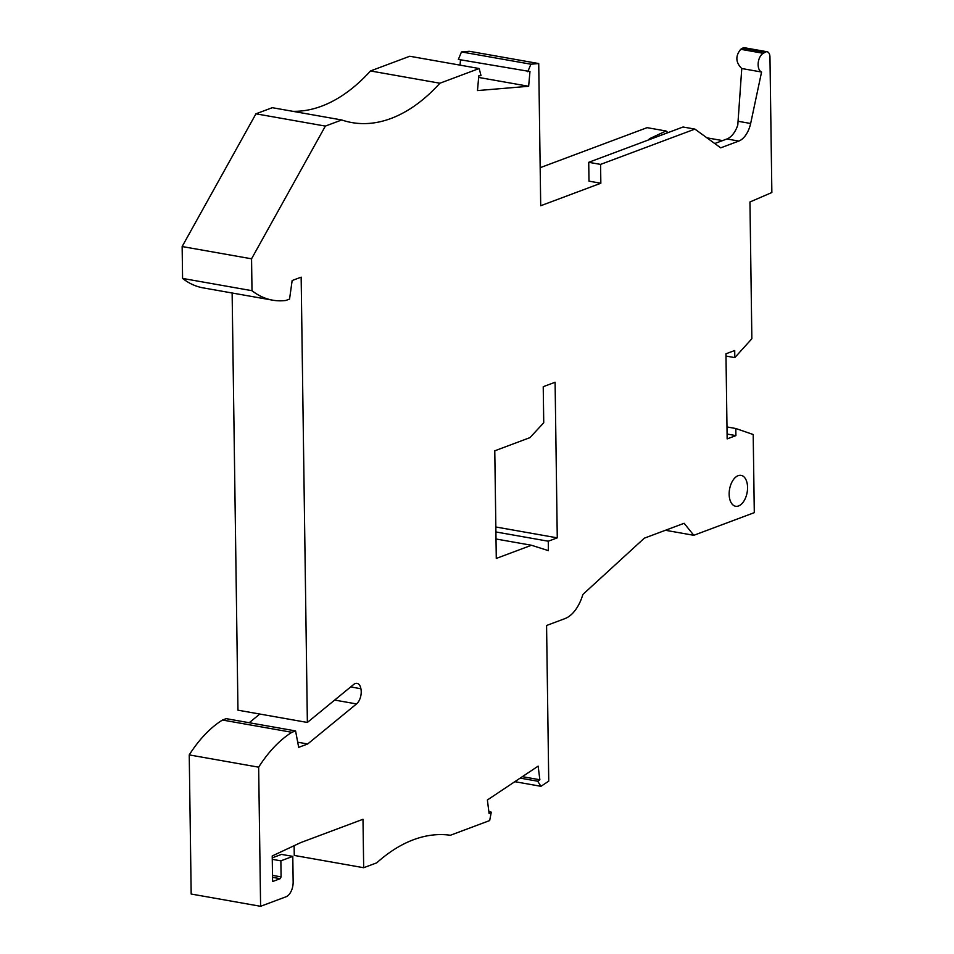 <?xml version="1.0" encoding="UTF-8"?>
<svg xmlns="http://www.w3.org/2000/svg" width="954" height="954" viewBox="0 0 954 954"><rect width="100%" height="100%" fill="white"/><g stroke="black" fill="none" stroke-linecap="round" stroke-linejoin="round"><path stroke-width="1.43" d="M665.427 530.281L693.796 535.301L754.292 512.656L753.195 434.511L735.808 428.513L735.904 435.608L727.151 438.888L725.958 353.791L734.711 350.523L734.807 357.619L751.859 338.73L749.951 201.986L771.858 192.517L769.961 57.085A6.976 3.971 100 0 0 767.088 51.743A6.976 3.971 100 0 0 765.227 52.16L742.51 48.141L740.709 49.322C735.26 56.047 735.617 62.451 741.771 68.521L737.8 125.01A22.395 12.748 -80 0 1 726.924 138.974L714.761 143.529M668.015 132.63L666.011 130.996L649.28 138.819L650.759 139.081M693.796 535.301L684.125 523.281L644.332 538.175L582.87 594.449A35.548 20.237 100 0 1 564.971 618.597L546.57 625.49L548.741 781.135L540.978 786.311L537.674 781.207L520.18 778.118M531.461 545.259L548.395 550.637L548.264 541.216L557.267 537.853L555.097 382.256L543.231 386.692L543.732 422.765L529.959 437.636L494.78 450.801L496.283 558.436L531.461 545.259L496.02 538.998M478.658 77.441L528.647 86.277L529.971 71.526L458.361 59.434L461.486 51.933L469.308 51.277L538.724 63.548L540.703 205.742L600.841 183.24L600.579 164.398L694.906 129.1L683.052 127.001L588.725 162.311L600.579 164.398M694.906 129.1L720.687 147.846L738.778 141.073A22.395 12.748 -80 0 0 750.655 123.495L761.566 72.027A9.755 5.557 100 0 1 758.203 62.964A9.755 5.557 100 0 1 763.343 53.317L740.698 49.286L763.343 53.317L765.227 52.16M522.363 776.663L539.857 779.752L537.674 781.207M761.566 72.027L741.771 68.521M539.857 779.752L538.139 766.134L487.387 799.989L489.104 813.607L491.286 812.152L489.676 820.559L450.395 835.263A209.117 119.047 -80 0 0 376.77 862.821L363.677 867.723L362.997 819.283L300.82 842.561L272.224 855.965L272.582 881.532L280.19 878.682L272.522 877.322M292.771 111.308A209.117 119.047 -80 0 0 370.486 70.954L439.901 83.225A209.117 119.047 -80 0 1 351.811 122.565A209.117 119.047 -80 0 1 341.723 119.965L272.307 107.695L255.946 113.812L325.362 126.095L251.558 258.808L251.999 290.696A132.439 75.39 100 0 0 272.605 300.164A132.439 75.39 100 0 0 285.854 300.462L289.551 299.079L292.151 280.524L301.154 277.149L307.367 722.452L353.743 684.423A9.755 5.557 100 0 1 357.058 683.362A9.755 5.557 100 0 1 360.898 688.728L350.702 686.928M341.723 119.965L325.362 126.095M255.946 113.812L182.142 246.537L251.558 258.808M514.838 781.684L540.978 786.311M182.142 246.537L182.584 278.425L251.999 290.696M182.584 278.425A132.439 75.39 100 0 0 203.19 287.881L272.605 300.164M307.367 722.452L237.963 710.181L232.132 292.997M297.708 742.212L307.677 743.977L356.51 703.933A11.15 6.344 100 0 0 360.898 688.728M249.209 722.727L259.798 714.045M307.677 743.977L298.674 747.352L295.573 730.919L226.17 718.648L222.473 720.031L291.888 732.302L295.573 730.919M291.888 732.302A132.439 75.39 -80 0 0 258.653 767.183L189.238 754.9A132.439 75.39 -80 0 1 222.473 720.031M189.238 754.9L191.182 894.029L260.597 906.3L285.962 896.808A12.545 7.143 -80 0 0 293.152 881.949L292.795 856.382L280.87 860.842L281.096 876.893L272.498 875.367M258.653 767.183L260.597 906.3M750.655 123.495L738.301 121.313M280.19 878.682A12.545 7.143 -80 0 1 281.096 876.893M280.87 860.842L272.272 859.327M363.677 867.723L294.261 855.44L294.13 845.697M725.994 356.057L734.807 357.619M439.901 83.225L479.182 68.521L481.007 75.64L478.801 75.831L477.477 90.582L528.647 86.277M488.865 811.723L491.286 812.152M370.486 70.954L409.767 56.25L479.182 68.521M767.088 51.743L744.418 47.736L742.51 48.141M460.031 65.134L460.508 59.816M461.486 51.933L530.901 64.204L538.724 63.548M527.765 71.717L530.901 64.204M738.575 505.954A15.681 8.932 -80 0 1 735.629 506.264A15.681 8.932 -80 0 1 729.238 491.775A15.681 8.932 -80 0 1 738.146 475.676A15.681 8.932 -80 0 1 741.091 475.366A15.681 8.932 -80 0 1 747.471 489.855A15.681 8.932 -80 0 1 738.575 505.954M735.904 435.608L727.079 434.046M540.179 167.689L647.122 127.657L666.011 130.996M600.841 183.24L588.988 181.141L588.725 162.311M495.841 526.99L557.267 537.853M495.913 531.962L548.264 541.216M726.984 426.951L735.808 428.513M722.595 140.596L706.914 137.829M272.248 857.849L281.502 854.39L292.795 856.382M356.51 703.933L334.675 700.069M738.778 141.073L726.924 138.974"/></g></svg>
